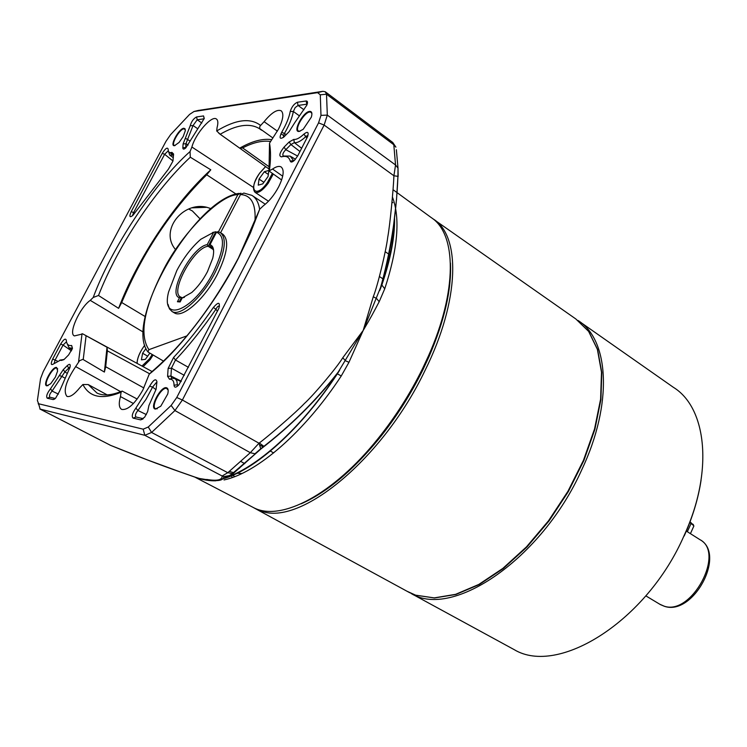 <?xml version="1.0" encoding="UTF-8"?>
<svg xmlns="http://www.w3.org/2000/svg" width="747" height="747" viewBox="0 0 747 747"><rect width="100%" height="100%" fill="white"/><g stroke="black" fill="none" stroke-linecap="round" stroke-linejoin="round"><path stroke-width="1.12" d="M511.658 648.256L514.188 649.638C558.308 676.39 647.182 620.916 684.14 535.468C713.73 471.273 706.709 407.685 673.383 387.32L579.98 321.873M577.907 320.416C609.197 339.493 613.203 403.567 581.614 470.096C541.78 558.831 452.747 619.095 411.401 593.641L514.188 649.638M684.177 536.001C692.684 517.045 698.305 498.464 701.059 480.265M220.589 232.756L240.497 194.565C251.337 195.088 256.156 204.136 254.932 221.719M186.965 335.861L148.924 349.652C139.185 335.16 143.704 309.211 162.482 271.805C180.242 235.081 220.104 194.313 237.817 194.696L218.432 231.878M259.629 209.3C258.574 202.493 255.997 197.843 251.898 195.369L243.867 193.062L240.497 194.565M237.817 194.696L240.936 193.146M163.584 361.137L147.943 351.986L148.924 349.652M693.384 524.926L690.013 521.901M690.816 522.414L691.068 523.498L689.733 522.639M687.352 531.715L691.068 523.498L693.655 525.589L693.608 526.607M149.83 353.163L145.376 359.335L141.407 359.839L142.602 353.238L145.954 348.597M142.602 353.238L147.663 356.17M268.808 170.783L268.07 176.488L262.739 183.883L258.229 185.144L259.041 179.075L264.326 171.735L268.845 170.419M259.041 179.075L263.868 182.315M268.332 174.434L264.326 171.735M659.76 604.22L664.055 606.125C691.554 616.107 725.617 552.491 699.827 539.595L686.334 531.07M212.624 248.013L209.954 246.323L209.991 244.689L216.471 232.252L217.554 231.747L220.337 232.597C226.976 238.228 225.22 251.552 215.071 272.571C202.614 297.185 180.344 317.027 172.043 311.508L169.41 308.819L168.056 304.393M173.976 312.666L174.443 312.946C182.763 318.474 205.033 298.669 217.48 274.074C227.611 253.074 229.338 239.75 222.69 234.1L220.795 232.887M209.954 246.323L211.317 246.799L213.586 250.273M216.471 232.252C225.342 235.744 224.352 248.966 213.502 271.908C194.155 310.575 160.157 324.403 168.617 291.89L176.843 270.479C183.827 257.454 191.83 247.042 200.85 239.236L213.679 232.28L215.808 231.757L216.537 232.224M209.991 244.689C213.605 245.922 214.52 250.441 212.736 258.257L207.461 271.665C202.923 280.209 197.694 287.156 191.783 292.488L182.212 297.932L184.416 297.325M212.652 232.476L215.808 231.757L208.217 246.305L213.399 249.582M182.408 297.904L180.587 297.007C169.336 292.357 194.136 246.986 208.217 246.305L207.208 244.671C191.83 246.566 166.674 294.561 179.513 297.736L181.568 297.39L179.532 301.293L180.429 301.368M213.679 232.28L207.208 244.671M182.212 297.932L180.12 301.947L177.422 301.741L179.513 297.736M177.422 301.741L179.532 301.293M282.693 176.199L272.552 169.037C276.315 166.469 279.201 165.797 281.208 167.011C284.467 170.008 283.617 176.628 278.65 186.862C274.261 195.051 269.181 201.345 263.411 205.733L259.704 209.216L238.508 257.799M251.151 506.382L254.157 507.941C281.18 521.602 333.274 494.682 378.085 438.536C395.368 416.994 410.187 393.697 422.531 368.654L428.545 355.731C457.566 290.695 456.632 233.858 431.28 217.62L393.015 189.673M392.446 197.049C400.429 218.208 397.852 248.798 384.733 288.818L379.196 301.685C373.752 311.975 371.007 317.372 363.191 330.445L348.952 362.323L341.258 375.956C304.645 431.906 256.912 473.056 224.016 479.947M301.116 503.823C326.57 492.647 352.593 470.862 379.187 438.48C396.227 417.228 410.841 394.257 423.017 369.55L428.946 356.805C444.549 320.584 451.711 289.313 450.441 262.991M188.73 209.057L192.362 210.962L200.056 218.89M294.813 122.592L289.042 131.771L283.86 137C279.723 139.708 279.014 138.102 281.74 132.182C286.232 124.516 289.052 117.624 290.219 111.499C291.732 106.821 294.122 103.74 297.39 102.255L306.158 100.985C307.652 100.948 307.885 102.32 306.858 105.103L294.813 122.592M60.498 360.138L53.831 363.77C50.871 365.675 50.488 364.097 52.682 359.046L60.684 344.031C63.57 339.409 65.428 338.083 66.259 340.062C66.567 344.208 68.36 346.02 71.656 345.497L72.431 348.447L68.612 354.928L64.326 359.242L61.31 360.456L60.498 360.138M63.999 359.531L59.788 360.11M46.818 385.854C42.121 385.312 52.309 366.179 56.604 367.459L57.622 371.007L55.39 377.086L50.693 383.715L46.818 385.854M57.715 368.943L56.753 368C52.813 366.786 43.214 384.229 47.089 385.592L48.079 385.657M155.357 409.095C149.111 408.282 160.614 386.115 166.413 387.74C168.159 388.216 168.607 390.308 167.739 394.005L160.764 406.219L155.357 409.095M168.131 390.055L166.581 388.365C161.296 386.825 150.436 406.816 155.525 408.749L157.262 408.805M299.211 131.425C292.114 132.658 302.918 111.845 309.585 111.396C311.863 111.294 312.451 113.199 311.34 117.13L303.189 129.296L299.211 131.425M311.901 113.703L311.069 112.265L309.734 112.022C304.234 112.311 294.309 129.082 298.492 131.052L299.986 131.248M174.537 145.674C169.167 146.655 178.804 128.549 183.799 128.269L185.051 128.792L185.303 130.734L183.202 136.533L179.084 142.444L174.537 145.674M185.331 129.763L183.93 128.811C179.728 128.979 170.932 144.003 174.228 145.404L175.106 145.534M238.302 258.191C212.587 306.307 183.809 344.115 151.977 371.604L149.185 374.238L142.845 390.037C134.908 403.81 127.886 410.28 121.78 409.449C118.988 407.871 118.549 403.585 120.454 396.582L133.424 403.511M283.318 135.356L280.947 133.676M277.398 131.145L264.102 121.686C271.478 112.722 277.165 109.09 281.171 110.78C284.056 113.497 283.169 119.604 278.51 129.091L269.518 143.191L269.013 170.54M188.748 209.057L192.399 210.962L200.084 218.862M210.981 208.637L206.872 207.302C182.894 201.102 159.148 230.487 175.573 249.619M264.065 446.463L259.321 442.971M231.579 475.409L232.074 477.613M215.575 480.704L215.79 480.816C210.14 480.937 204.37 480.116 198.478 478.332L194.696 477.053M208.18 479.901L200.392 478.78L194.537 476.978M379.719 290.508C390.317 253.541 396.386 215.491 397.936 176.357L396.498 199.766L392.894 231.393C391.512 243.233 385.405 273.281 381.661 284.766L363.191 330.445L337.214 373.752L341.258 375.956M384.733 288.818L381.661 284.775M197.068 477.884L193.781 476.707M379.196 301.685L376.563 298.511L373.276 296.736L363.191 330.445L342.77 357.776C336.57 368.01 313.301 395.48 304.29 403.604C296.503 411.924 268.929 435.809 258.994 443.223L260.824 449.05C290.228 426.313 315.692 401.214 337.214 373.752C301.648 428.068 255.754 469.088 222.709 478.668M398.151 176.479L398.002 168.103L397.936 176.357L393.912 175.76C393.501 188.412 389.925 225.734 387.73 237.238C386.33 249.657 377.786 285.513 373.276 296.736M325.356 91.834L392.726 142.444L393.809 144.741L395.546 164.984L398.002 168.103L396.368 149.717M181.726 472.487L147.551 459.965L111.032 445.548M260.824 449.05L231.271 475.251L223.876 476.614C223.577 480.489 218.087 481.535 207.377 479.751L198.478 478.332L180.335 471.955M233.531 473.168L232.336 473.617C228.993 476.147 226.173 477.146 223.867 476.614L222.148 476.007C222.345 480.022 217.19 481.171 206.686 479.443M348.952 362.323L345.478 360.754L342.77 357.776M198.17 110.481L322.919 91.321L325.253 91.75L326.514 94.206L327.317 115.103L324.133 125.066L182.389 400.009L174.929 410.551L151.585 432.457L144.825 435.305L40.133 409.095L38.583 403.753M320.977 115.365L327.317 115.103L395.546 164.984L393.912 175.76L324.133 125.066L318.558 122.872L320.977 115.365L320.286 94.822L317.596 92.647L193.996 111.499L189.589 114.412L170.568 134.675L165.993 141.314L43.261 371.558L40.562 378.617L37.387 400.532L38.62 403.763L143.172 429.189L148.261 427.004L171.138 405.453L174.929 410.551L250.292 452.691L227.779 472.702L222.148 476.007L144.825 435.305L143.172 429.189M392.997 240.842L392.922 241.356M38.62 403.763L40.133 409.095L110.351 445.24L39.843 408.992M318.558 122.872L176.759 397.497L182.389 400.009L258.994 443.223L250.292 452.691L254.96 453.784L260.974 448.573C290.788 425.734 316.989 399.645 339.577 370.307M391.596 240.749L392.586 241.122L390.961 242.271M389.598 251.309L390.97 252.337M176.759 397.497L171.138 405.453M170.811 379.252L169.513 379.233L167.599 376.357L168.122 368.467L173.575 357.468C187.292 342.864 200.579 326.178 213.418 307.409C218.479 301.657 220.3 301.965 218.88 308.315L179.084 384.574C176.049 387.796 174.368 388.01 174.032 385.2C174.042 381.67 172.968 379.691 170.811 379.252M140.623 419.87L133.115 418.133C131.407 416.424 132.331 413.091 135.879 408.105L149.643 386.171C153.527 379.607 155.955 378.131 156.935 381.773L156.104 389.243L148.933 405.5L147.626 411.672L144.619 417.228L140.623 419.87L142.752 419.095M297.782 155.778L294.729 160.026C292.366 162.258 290.882 162.622 290.266 161.119C289.052 156.926 286.11 155.507 281.46 156.861C278.668 156.17 279.527 152.92 284.047 147.131L289.145 141.986L293.795 139.409C296.391 139.773 299.78 137.99 303.954 134.077C307.652 131.192 308.885 131.986 307.671 136.477L297.782 155.778M182.847 147.766L183.099 143.975L190.214 125.748C191.465 121.444 193.585 118.512 196.573 116.943L203.548 115.925L204.258 118.474L185.798 147.887C183.855 149.549 182.875 149.503 182.847 147.766L185.714 147.495L185.956 143.704L183.099 143.975M168.458 169.093L132.863 215.416C129.576 217.928 129.035 216.658 131.229 211.606L162.276 153.331C165.414 148.42 167.375 147.019 168.159 149.139C168.15 152.099 169.41 153.182 171.931 152.379L173.575 154.022L172.94 161.109L168.458 169.093M67.211 365.675C69.704 363.5 70.648 364.013 70.05 367.207L59.452 391.428L55.567 398.235L53.149 399.58L47.229 398.207C45.941 396.433 47.042 393.286 50.525 388.748L63.327 369.588L67.211 365.675L68.743 368.056L69.76 367.132M143.882 387.973L105.691 366.74L104.393 372.062L82.833 359.344L79.584 360.708L75.671 366.59C65.876 381.297 62.972 391.223 66.959 396.386C70.031 397.339 74.289 394.491 79.714 387.842L82.898 384.509L88.23 384.556L107.185 394.892M253.438 187.441L191.904 147.028L190.055 151.548C154.424 183.118 111.256 248.359 93.216 297.474L90.247 300.369C79.714 307.643 67.986 333.853 74.429 335.917L82.805 333.909L107.026 347.252L107.372 350.847L149.493 373.705M191.904 147.028C195.256 133.928 211.746 115.001 216.425 119.025C218.059 120.23 218.273 123.068 217.078 127.55L216.705 130.977L220.178 134.255C236.435 124.852 249.358 122.891 258.938 128.372L260.208 129.231M264.102 121.686L259.909 126.234L259.573 128.447L272.898 137.999M272.552 169.037L268.957 170.951L281.638 179.962M137.187 399.038L122.097 391.055L121.089 392.212L120.454 396.582M169.513 379.233L172.361 378.159L175.293 378.785L176.899 381.054L177.412 384.798L178.477 385.265M167.599 376.357L170.932 376.04L171.735 378.103L172.361 378.159M174.032 385.2L177.412 384.798L177.758 385.956M213.418 307.409L215.892 309.286C217.349 306.475 218.544 305.532 219.478 306.438M173.575 357.468L175.48 360.007L188.449 367.347M175.47 360.007C189.393 345.217 202.867 328.307 215.883 309.286L217.47 311.191M168.122 368.467L171.446 368.15L175.48 360.007M181.288 381.194L170.932 376.04L171.446 368.15L184.304 375.358M133.115 418.133L136.019 417.013C134.843 415.743 135.468 413.567 137.906 410.476L135.879 408.105M143.247 418.684L136.103 417.041M149.643 386.171L152.584 387.095L156.254 382.632M146.356 414.594L137.906 410.476L145.945 399.468L152.584 387.095L155.992 389.635M290.266 161.119L293.534 160.586L290.191 156.095L283.356 156.03C282.198 154.685 283.01 152.565 285.802 149.689L290.91 144.544L289.145 141.986M281.46 156.861L284.112 156.067M303.954 134.077L305.663 136.748L307.661 135.468M293.795 139.409L294.346 142.649C297.231 143.06 301.004 141.09 305.663 136.748L306.998 137.943M301.657 148.28L294.346 142.649L290.91 144.544L299.986 151.52M284.047 147.131L285.802 149.689L297.633 156.058M306.158 100.985L306.84 104.197L298.072 105.448L303.954 109.79M297.39 102.255L298.072 105.448L295.168 107.587L293.366 111.499L299.099 115.645M290.219 111.499L293.366 111.499C292.133 118.026 289.126 125.375 284.346 133.554L286.334 134.516M281.74 132.182L284.346 133.554L283.3 137.476M185.275 138.279L187.562 139.484L185.956 143.704L188.123 145.039M203.548 115.925L204.183 118.726M196.573 116.943L197.208 119.781L204.155 118.792M190.214 125.748L193.053 125.543L197.208 119.781L201.849 123.04M190.168 141.127L187.562 139.484L193.053 125.543L197.591 128.661M132.396 215.855L133.601 212.587L131.229 211.606M171.931 152.379L172.706 155.161L169.662 155.031L173.304 157.71M168.467 151.267L169.662 155.031M162.276 153.331L164.648 154.284L168.234 150.829M134.871 212.886L133.601 212.587L164.648 154.284L172.977 160.978M63.85 359.652L61.31 360.456M71.656 345.497L72.468 348.298L69.023 347.794L71.992 349.68M66.735 342.686L69.023 347.794M60.684 344.031L63.065 345.086L66.418 341.846M52.682 359.046L55.073 360.11L63.065 345.077L71.451 350.866M54.111 363.584L55.073 360.11L57.304 361.016M63.327 369.588L64.849 371.959L61.861 376.385L59.284 375.554M69.536 368.691L68.743 368.056L64.849 371.959L67.081 373.239M50.525 388.748L52.103 391.064L61.861 376.385L64.615 377.935M47.229 398.207L49.89 397.236C48.938 395.919 49.675 393.856 52.103 391.064L58.406 394.127M53.149 399.58L54.624 399.066M55.315 398.487L49.946 397.255M75.671 366.59L120.631 391.661M93.216 297.474L98.501 295.485C117.923 245.912 154.573 190.541 190.298 157.206L190.055 151.548M90.247 300.369L143.219 332.07M145.235 316.579L121.714 302.507L118.596 308.352L98.501 295.485M121.714 302.507C142.705 252.719 171.035 210.14 206.704 174.779L236.024 194.043M190.298 157.206L210.794 169.802L206.704 174.779M269.415 166.983L242.616 147.915L239.759 148.195L220.178 134.255M242.616 147.915C253.298 142.434 262.599 140.287 270.489 141.491M105.691 366.74L107.372 350.847M173.453 155.712L172.706 155.161M169.784 152.556L172.968 155.087M71.198 345.572L71.787 345.973M271.684 139.661C262.72 138.307 252.056 141.136 239.694 148.149M210.794 169.802C174.565 202.764 137.597 258.481 118.596 308.352M107.026 347.252L104.393 372.062M153.079 355.04L150.194 359.578L143.125 366.674M152.183 354.526L149.409 358.896L141.977 366.049M137.14 363.425C137.159 358.616 139.372 353.014 143.76 346.608L144.722 345.329M273.281 174.032L268.145 183.323C262.655 190.466 258.294 193.473 255.072 192.334C251.982 188.842 253.55 182.389 259.779 172.968M272.384 173.388L267.333 182.66C255.409 199.57 247.771 189.122 259.797 172.987L265.633 166.6M432.821 218.75C460.927 235.212 460.068 299.921 425.108 370.307C382.959 458.947 300.005 526.504 261.282 511.032L255.698 508.819L409.431 592.567L415.64 595.172L434.24 597.889L455.595 594.341L478.808 584.434L502.843 568.402L526.504 546.841L548.569 520.734L567.897 491.367L583.482 460.255L594.537 429.002L600.597 399.187L601.503 372.239L597.385 349.344L588.627 331.397L575.825 318.969L588.757 331.509L597.609 349.559L601.783 372.529L600.924 399.505L594.892 429.32L583.865 460.554L568.308 491.629L549.008 520.958L526.952 547.028L503.282 568.551L479.219 584.574L455.931 594.463L434.455 597.973L415.705 595.2L407.059 591.269M259.704 209.216L250.422 233.027L238.638 257.799C215.631 303.03 178.692 350.81 149.185 374.238M381.661 284.766C390.13 259.704 394.332 237.826 394.257 219.132M392.791 142.5L395.891 147.159L393.809 144.741L326.514 94.206L320.286 94.822M241.916 473.523L236.444 473.196M234.016 472.776L229.385 471.394M255.707 453.504L232.336 473.617L227.779 472.702L151.585 432.457L148.261 427.004M193.996 111.499L198.814 110.323M322.919 91.321L317.596 92.647M239.488 468.229L238.928 468.22M391.437 240.87L393.193 239.479M38.984 405.033L38.172 403.567M78.538 362.118L82.039 333.666M216.705 130.977C235.763 119.417 250.394 117.578 260.6 125.449M269.518 143.191C270.89 150.679 270.853 159.774 269.406 170.456M121.089 392.212C102.236 399.944 89.5 397.376 82.898 384.509M121.191 391.437C111.042 395.48 102.955 396.003 96.923 393.006L88.23 384.556M83.225 359.522L86.054 336.038M265.306 204.239L252.831 195.994M239.152 193.37C195.303 198.637 124.077 319.744 147.495 351.351M693.141 524.301L693.655 525.589M690.443 533.619L693.888 525.981M137.009 363.35C137.233 358.336 139.474 352.752 143.751 346.58M144.713 345.301L143.797 346.505M268.481 201.232L255.072 192.334M265.587 166.572L259.807 172.93M645.856 595.873L660.432 604.622L664.363 606.284C693.244 616.434 726.71 553.863 699.827 539.595M434.754 220.122L575.825 318.969M253.653 507.708L255.698 508.819M172.043 311.508L174.443 312.946M428.946 356.805L428.545 355.731M234.11 476.091L232.308 475.101M231.682 474.756L231.15 474.457M383.734 279.378L379.457 276.539M244.764 463.654L240.889 461.487M394.108 231.243L392.791 230.347M306.065 136.337L304.86 135.496M192.24 207.843L206.872 207.302M254.157 507.941L194.939 477.156M394.565 218.619C394.883 237.004 390.606 259.246 381.736 285.345L379.719 290.518M379.187 438.48L378.085 438.536M208.03 479.976L200.392 478.78M222.457 478.902C253.186 471.292 300.714 430.029 337.373 373.808L339.586 370.297M196.993 477.856L180.737 472.151C160.231 465.007 136.85 456.081 110.593 445.371L109.865 445.044M207.377 479.751L200.495 478.799M390.364 255.185L385.191 251.702M273.645 452.925L270.069 450.889M263.336 447.051L260.087 445.203M392.885 202.67L392.016 202.064M391.54 240.235L393.267 238.891M261.609 130.211L260.273 129.287M152.08 371.53L83.122 334.086M239.759 148.195L269.181 169.13M233.568 143.797L218.918 133.377M175.171 378.701L181.045 381.661M291.125 156.655L295.429 159.27M170.493 152.659L172.454 154.246"/></g></svg>
